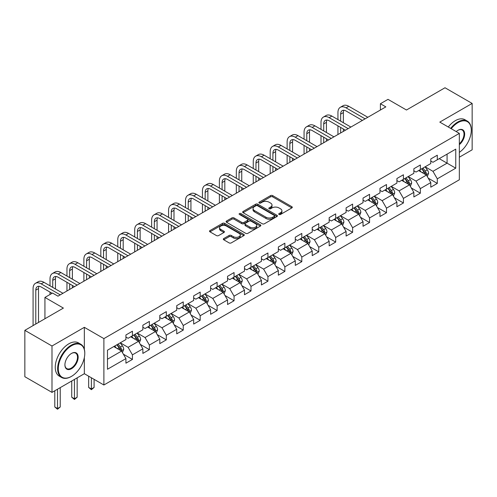 <?xml version="1.0" encoding="UTF-8"?>
<svg xmlns="http://www.w3.org/2000/svg" width="497" height="497" viewBox="0 0 497 497"><rect width="100%" height="100%" fill="white"/><g stroke="black" fill="none" stroke-linecap="round" stroke-linejoin="round"><path stroke-width="0.75" d="M279.041 214.455A1.056 0.609 0 0 0 280.532 214.455L291.851 207.92A1.51 0.87 0 0 0 292.292 207.305A1.51 0.87 0 0 0 291.851 206.69L272.673 195.613A1.51 0.87 0 0 0 270.542 195.613L259.217 202.149A1.056 0.609 0 0 0 258.906 202.583A1.056 0.609 0 0 0 259.217 203.012A1.056 0.609 0 0 0 260.708 203.012L262.174 202.167A4.821 2.783 0 0 1 268.995 202.167L270.592 203.087A4.821 2.783 0 0 1 272.008 205.056A4.821 2.783 0 0 1 270.592 207.025L269.125 207.87A1.056 0.609 0 0 0 268.821 208.305A1.056 0.609 0 0 0 269.125 208.734A1.056 0.609 0 0 0 270.616 208.734L272.083 207.889A4.821 2.783 0 0 1 278.904 207.889L280.501 208.808A4.821 2.783 0 0 1 281.917 210.778A4.821 2.783 0 0 1 280.501 212.747L279.041 213.592A1.056 0.609 0 0 0 278.73 214.027A1.056 0.609 0 0 0 279.041 214.455L279.041 213.592M223.756 238.56A1.51 0.87 0 0 0 223.315 239.175A1.51 0.87 0 0 0 223.756 239.79L229.136 242.896A1.51 0.87 0 0 0 231.267 242.896L243.847 235.634A1.51 0.87 0 0 0 244.288 235.019A1.51 0.87 0 0 0 243.847 234.404L224.663 223.333A1.51 0.87 0 0 0 222.532 223.333L209.958 230.589A1.51 0.87 0 0 0 209.517 231.204A1.51 0.87 0 0 0 209.958 231.819L216.456 235.578A1.51 0.87 0 0 0 218.587 235.578L223.967 232.466A1.51 0.87 0 0 0 224.414 231.85A1.51 0.87 0 0 0 223.967 231.235L220.749 229.378A4.032 2.33 0 0 1 219.568 227.732A4.032 2.33 0 0 1 222.053 225.582A4.032 2.33 0 0 1 226.446 226.085L239.076 233.373A4.032 2.33 0 0 1 240.256 235.019A4.032 2.33 0 0 1 237.765 237.175A4.032 2.33 0 0 1 233.373 236.665L231.267 235.454A1.51 0.87 0 0 0 229.136 235.454L223.756 238.56L223.756 239.79M459.34 157.214L472.15 149.814L472.15 103.432L445.008 87.758L406.465 110.011L388.008 99.357L380.41 103.743L385.84 106.88L57.963 296.175L52.533 293.037L44.935 297.43L44.935 318.739M84.347 349.348L84.347 327.324L51.992 346.005L24.85 330.337L63.392 308.084L44.935 297.43M84.347 327.324L103.885 338.612L459.34 133.389L459.34 179.777L103.885 384.995L103.885 338.612M472.15 103.432L439.795 122.107L459.34 133.389M262.279 223.762A1.51 0.87 0 0 0 264.41 223.762L276.984 216.499A1.51 0.87 0 0 0 277.425 215.884A1.51 0.87 0 0 0 276.984 215.269L257.806 204.199A1.51 0.87 0 0 0 255.675 204.199L243.101 211.455A1.51 0.87 0 0 0 242.654 212.07A1.51 0.87 0 0 0 243.101 212.685L262.279 223.762M239.846 214.685A1.056 0.609 0 0 1 240.915 214.834L240.915 213.58L260.416 224.837A1.51 0.87 0 0 1 260.857 225.452A1.51 0.87 0 0 1 260.416 226.067L247.841 233.329A1.51 0.87 0 0 1 245.711 233.329L226.526 222.252L231.906 219.171L231.906 217.916L226.526 221.022A1.51 0.87 0 0 0 226.085 221.637A1.51 0.87 0 0 0 226.526 222.252L226.526 221.022M231.906 219.171A1.51 0.87 0 0 1 234.037 219.171L234.037 217.916A1.51 0.87 0 0 0 231.906 217.916M234.037 217.916L241.822 222.407A1.51 0.87 0 0 0 243.952 222.407L247.518 220.345A1.51 0.87 0 0 0 247.96 219.73A1.51 0.87 0 0 0 247.518 219.115L239.424 214.443A1.056 0.609 0 0 1 239.113 214.008A1.056 0.609 0 0 1 239.765 213.449A1.056 0.609 0 0 1 240.915 213.58M51.992 346.005L51.992 392.388L24.85 376.72L24.85 330.337M123.374 354.187L132.438 359.418L132.438 354.846L142.863 348.826L142.863 353.404L149.38 349.639L149.38 345.067L159.798 339.047L159.798 343.626L166.315 339.861L166.315 335.289L176.739 329.269L176.739 333.847L183.25 330.083L183.25 325.51L193.675 319.49L193.675 324.069L200.185 320.304L200.185 315.732L210.61 309.712L210.61 314.29L217.127 310.532L217.127 305.953L227.545 299.933L227.545 304.512L234.062 300.753L234.062 296.175L244.481 290.155L244.481 294.733L250.997 290.975L250.997 286.396L261.422 280.376L261.422 284.955L267.933 281.196L267.933 276.618L278.357 270.598L278.357 275.176L284.868 271.418L284.868 266.839L295.293 260.826L295.293 265.398L301.809 261.639L301.809 257.061L312.228 251.047L312.228 255.62L318.745 251.861L318.745 247.282L329.163 241.269L329.163 245.841L335.68 242.082L335.68 237.504L346.105 231.49L346.105 236.063L352.615 232.304L352.615 227.725L363.04 221.712L363.04 226.284L369.551 222.526L369.551 217.947L379.975 211.933L379.975 216.506L386.492 212.747L386.492 208.168L396.91 202.155L396.91 206.727L403.427 202.969L403.427 198.39L413.852 192.376L413.852 196.949L420.363 193.19L420.363 188.612L430.787 182.598L430.787 187.17L437.298 183.412L437.298 178.833L455.755 168.179L455.755 149.125L447.07 154.138L447.07 163.165L455.755 168.179M132.438 359.418L125.927 363.183L125.927 358.604L107.47 369.259L107.47 350.205L125.927 339.55L125.927 334.972L132.438 331.213L132.438 335.792L142.863 329.772L142.863 325.193L149.38 321.435L149.38 326.013L159.798 319.993L159.798 315.415L166.315 311.656L166.315 316.235L176.739 310.215L176.739 305.636L183.25 301.878L183.25 306.456L193.675 300.437L193.675 295.864L200.185 292.099L200.185 296.678L210.61 290.658L210.61 286.086L217.127 282.321L217.127 286.899L227.545 280.88L227.545 276.307L234.062 272.542L234.062 277.121L244.481 271.101L244.481 266.529L250.997 262.764L250.997 267.343L261.422 261.323L261.422 256.75L267.933 252.985L267.933 257.564L278.357 251.544L278.357 246.972L284.868 243.207L284.868 247.786L295.293 241.766L295.293 237.193L301.809 233.428L301.809 238.007L312.228 231.987L312.228 227.415L318.745 223.65L318.745 228.229L329.163 222.209L329.163 217.636L335.68 213.872L335.68 218.45L346.105 212.43L346.105 207.858L352.615 204.093L352.615 208.672L363.04 202.652L363.04 198.079L369.551 194.315L369.551 198.893L379.975 192.873L379.975 188.301L386.492 184.542L386.492 189.115L396.91 183.095L396.91 178.522L403.427 174.764L403.427 179.336L413.852 173.323L413.852 168.744L420.363 164.985L420.363 169.558L430.787 163.544L430.787 158.965L437.298 155.207L437.298 159.779L455.755 149.125M130.705 336.792L138.52 341.302L128.096 347.322L120.28 342.812M125.927 337.041L128.096 338.295L132.438 335.792M128.096 347.322L132.438 354.846M138.52 341.302L142.863 348.826M147.64 327.014L155.455 331.524L145.037 337.544L137.215 333.033M142.863 327.262L145.037 328.517L149.38 326.013M145.037 337.544L149.38 345.067M155.455 331.524L159.798 339.047M164.575 317.235L172.397 321.752L161.972 327.765L154.157 323.255M159.798 317.484L161.972 318.739L166.315 316.235M161.972 327.765L166.315 335.289M172.397 321.752L176.739 329.269M181.511 307.457L189.332 311.973L178.908 317.987L171.092 313.477M176.739 307.705L178.908 308.96L183.25 306.456M178.908 317.987L183.25 325.51M189.332 311.973L193.675 319.49M198.452 297.678L206.267 302.195L195.843 308.208L188.028 303.698M193.675 297.927L195.843 299.182L200.185 296.678M195.843 308.208L200.185 315.732M206.267 302.195L210.61 309.712M215.387 287.9L223.203 292.416L212.778 298.43L204.963 293.92M210.61 288.154L212.778 289.403L217.127 286.899M212.778 298.43L217.127 305.953M223.203 292.416L227.545 299.933M232.323 278.121L240.138 282.638L229.72 288.651L221.898 284.141M227.545 278.376L229.72 279.625L234.062 277.121M229.72 288.651L234.062 296.175M240.138 282.638L244.481 290.155M249.258 268.343L257.079 272.859L246.655 278.873L238.84 274.363M244.481 268.597L246.655 269.846L250.997 267.343M246.655 278.873L250.997 286.396M257.079 272.859L261.422 280.376M266.199 258.564L274.015 263.081L263.59 269.094L255.775 264.584M261.422 258.819L263.59 260.068L267.933 257.564M263.59 269.094L267.933 276.618M274.015 263.081L278.357 270.598M283.135 248.786L290.95 253.302L280.525 259.316L272.71 254.806M278.357 249.04L280.525 250.289L284.868 247.786M280.525 259.316L284.868 266.839M290.95 253.302L295.293 260.826M300.07 239.007L307.885 243.524L297.467 249.537L289.645 245.027M295.293 239.262L297.467 240.511L301.809 238.007M297.467 249.537L301.809 257.061M307.885 243.524L312.228 251.047M317.005 229.229L324.821 233.745L314.402 239.759L306.581 235.249M312.228 229.484L314.402 230.738L318.745 228.229M314.402 239.759L318.745 247.282M324.821 233.745L329.163 241.269M333.941 219.45L341.762 223.967L331.337 229.981L323.522 225.47M329.163 219.705L331.337 220.96L335.68 218.45M331.337 229.981L335.68 237.504M341.762 223.967L346.105 231.49M350.882 209.672L358.697 214.188L348.273 220.208L340.457 215.692M346.105 209.927L348.273 211.182L352.615 208.672M348.273 220.208L352.615 227.725M358.697 214.188L363.04 221.712M367.817 199.893L375.633 204.41L365.208 210.43L357.393 205.913M363.04 200.148L365.208 201.403L369.551 198.893M365.208 210.43L369.551 217.947M375.633 204.41L379.975 211.933M384.753 190.121L392.568 194.631L382.15 200.651L374.328 196.135M379.975 190.37L382.15 191.625L386.492 189.115M382.15 200.651L386.492 208.168M392.568 194.631L396.91 202.155M401.688 180.343L409.509 184.853L399.085 190.873L391.269 186.356M396.91 180.591L399.085 181.846L403.427 179.336M399.085 190.873L403.427 198.39M409.509 184.853L413.852 192.376M418.623 170.564L426.445 175.074L416.02 181.094L408.205 176.578M413.852 170.813L416.02 172.068L420.363 169.558M416.02 181.094L420.363 188.612M426.445 175.074L430.787 182.598M439.255 158.655L447.07 163.165L432.955 171.316L425.14 166.799M430.787 161.034L432.955 162.289L437.298 159.779M432.955 171.316L437.298 178.833M51.992 392.388L84.347 373.713L103.885 384.995M380.41 103.743L380.41 110.011M107.47 359.232L121.585 351.081L113.77 346.571M121.585 351.081L125.927 358.604M428.234 178.181L437.298 183.412M411.299 187.953L420.363 193.19M394.363 197.731L403.427 202.969M377.422 207.51L386.492 212.747M360.487 217.288L369.551 222.526M343.551 227.067L352.615 232.304M326.616 236.845L335.68 242.082M309.681 246.624L318.745 251.861M292.739 256.402L301.809 261.639M275.804 266.181L284.868 271.418M258.869 275.959L267.933 281.196M241.933 285.738L250.997 290.975M224.998 295.516L234.062 300.753M208.057 305.295L217.127 310.532M191.121 315.073L200.185 320.304M174.186 324.852L183.25 330.083M157.251 334.63L166.315 339.861M140.309 344.409L149.38 349.639M84.347 373.713L84.347 357.536M279.457 214.605L280.501 214.002A4.821 2.783 0 0 0 281.917 212.033L281.917 210.778M272.008 205.056L272.008 206.311A4.821 2.783 0 0 1 270.592 208.28L269.548 208.883M291.832 207.932L272.673 196.868A1.51 0.87 0 0 0 270.542 196.868L259.639 203.161M276.966 216.512L257.806 205.454A1.51 0.87 0 0 0 255.675 205.454L243.12 212.697M274.325 216.319A1.056 0.609 0 0 0 274.63 215.884A1.056 0.609 0 0 0 274.325 215.456L257.483 205.733A1.056 0.609 0 0 0 255.992 205.733L254.445 206.628A4.821 2.783 0 0 0 253.035 208.597A4.821 2.783 0 0 0 254.445 210.566L265.957 217.208A4.821 2.783 0 0 0 272.778 217.208L274.325 216.319L274.325 217.574A1.056 0.609 0 0 0 274.63 217.139L274.63 215.884M253.035 208.597L253.035 209.852A4.821 2.783 0 0 0 254.445 211.821L254.445 210.566M274.325 217.574L272.778 218.463A4.821 2.783 0 0 1 265.957 218.463L254.445 211.821M234.037 219.171L241.822 223.662A1.51 0.87 0 0 0 243.952 223.662L247.518 221.6A1.51 0.87 0 0 0 247.96 220.985L247.96 219.73M240.915 214.834L260.397 226.079M249.892 227.067A4.032 2.33 0 0 0 254.284 227.576A4.032 2.33 0 0 0 256.775 225.421A4.032 2.33 0 0 0 255.595 223.78L251.147 221.208A1.51 0.87 0 0 0 249.016 221.208L245.443 223.271A1.51 0.87 0 0 0 245.002 223.886A1.51 0.87 0 0 0 245.443 224.501L249.892 227.067L249.892 228.322A4.032 2.33 0 0 0 254.284 228.825A4.032 2.33 0 0 0 256.775 226.675L256.775 225.421M245.002 223.886L245.002 225.141A1.51 0.87 0 0 0 245.443 225.756L245.443 224.501M249.892 228.322L245.443 225.756M240.256 235.019L240.256 236.274A4.032 2.33 0 0 1 237.765 238.423A4.032 2.33 0 0 1 233.373 237.92L231.267 236.709A1.51 0.87 0 0 0 229.136 236.709L223.774 239.802M219.568 227.732L219.568 228.987A4.032 2.33 0 0 0 220.749 230.633L220.749 229.378M223.967 231.235L223.967 232.466L220.749 230.633M243.822 235.646L224.663 224.588A1.51 0.87 0 0 0 222.532 224.588L209.976 231.832M427.302 176.559L428.594 173.304A4.069 2.348 -120 0 0 427.296 169.844L425.053 166.849M421.145 172.018L419.623 169.986M425.811 174.714L426.395 173.478A4.069 2.348 -120 0 0 425.233 171.036L422.99 168.042M421.972 168.632L424.457 171.95A2.075 1.199 60 0 1 424.836 172.577L426.395 173.478M421.686 168.794L423.929 171.788A4.069 2.348 60 0 1 425.09 174.23M337.941 119.591L337.941 112.57A11.518 6.647 60 0 1 340.321 107.296L343.036 105.731A11.518 6.647 60 0 1 348.795 106.302L367.817 117.28M340.321 107.296A11.518 6.647 60 0 1 346.08 107.868L365.102 118.851M362.388 120.417L346.08 111.005A7.679 4.43 -120 0 0 342.24 110.62A7.679 4.43 -120 0 0 340.65 114.136L340.65 121.156M343.849 110.266A7.679 4.43 -120 0 0 343.365 112.57L343.365 122.722M340.65 127.425L340.65 132.966M343.365 128.99L343.365 131.401M337.941 134.532L337.941 125.859M459.34 152.374A18.731 10.816 120 0 0 471.28 130.257A18.731 10.816 120 0 0 458.035 122.61A18.731 10.816 120 0 0 451.233 128.711M450.667 128.388A19.19 11.083 -60 0 1 457.712 122.045A19.19 11.083 -60 0 1 467.304 121.094A19.19 11.083 -60 0 1 471.28 129.885A19.19 11.083 -60 0 1 471.28 130.071M456.227 131.593A9.368 5.405 -60 0 1 458.035 130.257L458.035 130.257A9.368 5.405 -60 0 1 464.627 133.345A9.368 5.405 -60 0 1 459.34 144.652M448.282 127.008A19.19 11.083 -60 0 1 455.32 120.665A19.19 11.083 -60 0 1 464.919 119.715L467.304 121.094M459.34 143.801A8.903 5.144 120 0 0 463.794 136.085A8.903 5.144 120 0 0 462.16 130.003A8.903 5.144 120 0 0 457.874 130.357M71.208 376.533L71.537 376.347A18.731 10.816 120 0 0 84.782 353.404A18.731 10.816 120 0 0 71.537 345.757A18.731 10.816 120 0 0 58.292 368.699A18.731 10.816 120 0 0 71.537 376.347L71.208 376.533A19.19 11.083 -60 0 1 61.609 377.484A19.19 11.083 -60 0 1 58.671 362.102A19.19 11.083 -60 0 1 71.208 345.191A19.19 11.083 -60 0 1 80.806 344.241A19.19 11.083 -60 0 1 84.782 353.025A19.19 11.083 -60 0 1 84.776 353.218M71.537 368.699A9.368 5.405 -60 0 1 64.914 364.873A9.368 5.405 -60 0 1 71.537 353.404L71.537 353.404A9.368 5.405 -60 0 1 78.159 357.225A9.368 5.405 -60 0 1 71.537 368.699M64.914 364.68A8.903 5.144 120 0 0 66.753 368.575A8.903 5.144 120 0 0 71.208 368.134A8.903 5.144 120 0 0 77.029 360.288A8.903 5.144 120 0 0 75.662 353.15A8.903 5.144 120 0 0 71.369 353.497M61.609 377.484L59.224 376.105A19.19 11.083 -60 0 1 56.279 360.723A19.19 11.083 -60 0 1 68.822 343.812A19.19 11.083 -60 0 1 78.414 342.862L80.806 344.241M410.367 186.338L411.653 183.082A4.069 2.348 -120 0 0 410.354 179.622L408.118 176.628M404.21 181.796L402.688 179.765M408.876 184.486L409.46 183.256A4.069 2.348 -120 0 0 408.292 180.809L406.055 177.82M405.036 178.411L407.521 181.728A2.075 1.199 60 0 1 407.894 182.356L409.46 183.256M404.751 178.572L406.993 181.567A4.069 2.348 60 0 1 408.155 184.008M393.425 196.116L394.717 192.861A4.069 2.348 -120 0 0 393.419 189.4L391.182 186.406M387.275 191.575L385.753 189.543M391.94 194.265L392.524 193.035A4.069 2.348 -120 0 0 391.356 190.587L389.12 187.599M388.095 188.189L390.586 191.507A2.075 1.199 60 0 1 390.959 192.134L392.524 193.035M387.815 188.351L390.052 191.345A4.069 2.348 60 0 1 391.22 193.787M321 129.369L321 122.349A11.518 6.647 60 0 1 323.385 117.075L326.1 115.509A11.518 6.647 60 0 1 331.859 116.081L350.882 127.058M323.385 117.075A11.518 6.647 60 0 1 329.144 117.646L348.167 128.63M345.452 130.195L329.144 120.777A7.679 4.43 -120 0 0 325.305 120.398A7.679 4.43 -120 0 0 323.715 123.915L323.715 130.935M326.908 120.044A7.679 4.43 -120 0 0 326.43 122.349L326.43 132.5M323.715 137.203L323.715 142.745M326.43 138.769L326.43 141.179M321 144.31L321 135.638M304.065 139.148L304.065 132.127A11.518 6.647 60 0 1 306.45 126.853L309.165 125.287A11.518 6.647 60 0 1 314.924 125.859L333.941 136.837M306.45 126.853A11.518 6.647 60 0 1 312.209 127.425L331.226 138.408M328.517 139.974L312.209 130.556A7.679 4.43 -120 0 0 308.37 130.177A7.679 4.43 -120 0 0 306.779 133.693L306.779 140.713M309.973 129.823A7.679 4.43 -120 0 0 309.494 132.127L309.494 142.279M306.779 146.982L306.779 152.523M309.494 148.547L309.494 150.958M304.065 154.089L304.065 145.416M376.49 205.895L377.782 202.639A4.069 2.348 -120 0 0 376.484 199.179L374.241 196.185M370.34 201.353L368.817 199.322M375.005 204.043L375.583 202.813A4.069 2.348 -120 0 0 374.421 200.366L372.178 197.377M371.16 197.968L373.645 201.285A2.075 1.199 60 0 1 374.024 201.912L375.583 202.813M370.88 198.129L373.117 201.117A4.069 2.348 60 0 1 374.284 203.565M359.555 215.673L360.847 212.418A4.069 2.348 -120 0 0 359.548 208.957L357.306 205.963M353.398 211.132L351.876 209.1M358.07 213.822L358.648 212.592A4.069 2.348 -120 0 0 357.486 210.144L355.243 207.156M354.224 207.746L356.709 211.063A2.075 1.199 60 0 1 357.088 211.691L358.648 212.592M353.939 207.908L356.181 210.896A4.069 2.348 60 0 1 357.349 213.343M342.619 225.452L343.912 222.196A4.069 2.348 -120 0 0 342.613 218.736L340.37 215.741M336.463 220.91L334.941 218.879M341.128 223.6L341.712 222.37A4.069 2.348 -120 0 0 340.551 219.922L338.308 216.934M337.289 217.524L339.774 220.842A2.075 1.199 60 0 1 340.153 221.469L341.712 222.37M337.003 217.686L339.246 220.674A4.069 2.348 60 0 1 340.408 223.122M287.129 148.926L287.129 141.906A11.518 6.647 60 0 1 289.515 136.632L292.23 135.066A11.518 6.647 60 0 1 297.983 135.638L317.005 146.615M289.515 136.632A11.518 6.647 60 0 1 295.274 137.203L314.29 148.187M311.576 149.752L295.274 140.334A7.679 4.43 -120 0 0 291.435 139.955A7.679 4.43 -120 0 0 289.844 143.471L289.844 150.492M293.037 139.601A7.679 4.43 -120 0 0 292.559 141.906L292.559 152.057M289.844 156.76L289.844 162.302M292.559 158.326L292.559 160.736M287.129 163.867L287.129 155.194M270.194 158.705L270.194 151.684A11.518 6.647 60 0 1 272.58 146.41L275.288 144.844A11.518 6.647 60 0 1 281.047 145.416L300.07 156.393M272.58 146.41A11.518 6.647 60 0 1 278.332 146.982L297.355 157.965M294.64 159.531L278.332 150.113A7.679 4.43 -120 0 0 274.493 149.734A7.679 4.43 -120 0 0 272.909 153.25L272.909 160.27M276.102 149.38A7.679 4.43 -120 0 0 275.618 151.684L275.618 161.836M272.909 166.538L272.909 172.08M275.618 168.104L275.618 170.508M270.194 173.646L270.194 164.973M253.253 168.483L253.253 161.463A11.518 6.647 60 0 1 255.638 156.188L258.353 154.623A11.518 6.647 60 0 1 264.112 155.194L283.135 166.172M255.638 156.188A11.518 6.647 60 0 1 261.397 156.76L280.42 167.744M277.705 169.309L261.397 159.891A7.679 4.43 -120 0 0 257.558 159.512A7.679 4.43 -120 0 0 255.967 163.028L255.967 170.049M259.167 159.158A7.679 4.43 -120 0 0 258.682 161.463L258.682 171.614M255.967 176.317L255.967 181.859M258.682 177.883L258.682 180.287M253.253 183.424L253.253 174.751M325.684 235.23L326.97 231.975A4.069 2.348 -120 0 0 325.672 228.514L323.435 225.52M319.528 230.689L318.005 228.657M324.193 233.379L324.777 232.149A4.069 2.348 -120 0 0 323.609 229.701L321.373 226.713M320.354 227.303L322.839 230.62A2.075 1.199 60 0 1 323.212 231.248L324.777 232.149M320.068 227.464L322.311 230.453A4.069 2.348 60 0 1 323.472 232.9M236.317 178.261L236.317 171.241A11.518 6.647 60 0 1 238.703 165.967L241.418 164.401A11.518 6.647 60 0 1 247.177 164.973L266.199 175.95M238.703 165.967A11.518 6.647 60 0 1 244.462 166.538L263.485 177.516M260.77 179.088L244.462 169.67A7.679 4.43 -120 0 0 240.623 169.291A7.679 4.43 -120 0 0 239.032 172.807L239.032 179.827M242.225 168.937A7.679 4.43 -120 0 0 241.747 171.241L241.747 181.393M239.032 186.095L239.032 191.637M241.747 187.661L241.747 190.065M236.317 193.203L236.317 184.53M308.743 245.009L310.035 241.753A4.069 2.348 -120 0 0 308.736 238.293L306.494 235.298M302.592 240.467L301.07 238.436M307.258 243.157L307.842 241.927A4.069 2.348 -120 0 0 306.674 239.479L304.431 236.491M303.412 237.075L305.903 240.399A2.075 1.199 60 0 1 306.276 241.026L307.842 241.927M303.133 237.243L305.369 240.231A4.069 2.348 60 0 1 306.537 242.679M219.382 188.04L219.382 181.02A11.518 6.647 60 0 1 221.768 175.745L224.482 174.18A11.518 6.647 60 0 1 230.241 174.751L249.258 185.729M221.768 175.745A11.518 6.647 60 0 1 227.527 176.317L246.543 187.294M243.834 188.866L227.527 179.448A7.679 4.43 -120 0 0 223.687 179.069A7.679 4.43 -120 0 0 222.097 182.585L222.097 189.605M225.29 178.715A7.679 4.43 -120 0 0 224.812 181.02L224.812 191.171M222.097 195.874L222.097 201.415M224.812 197.439L224.812 199.844M219.382 202.981L219.382 194.302M291.807 254.787L293.1 251.532A4.069 2.348 -120 0 0 291.801 248.071L289.558 245.077M285.651 250.246L284.129 248.214M290.323 252.936L290.9 251.706A4.069 2.348 -120 0 0 289.739 249.258L287.496 246.27M286.477 246.854L288.962 250.177A2.075 1.199 60 0 1 289.341 250.805L290.9 251.706M286.197 247.021L288.434 250.01A4.069 2.348 60 0 1 289.602 252.457M202.447 197.812L202.447 190.792A11.518 6.647 60 0 1 204.832 185.524L207.547 183.958A11.518 6.647 60 0 1 213.3 184.53L232.323 195.507M204.832 185.524A11.518 6.647 60 0 1 210.585 186.095L229.608 197.073M226.893 198.645L210.585 189.227A7.679 4.43 -120 0 0 206.752 188.848A7.679 4.43 -120 0 0 205.162 192.364L205.162 199.384M208.355 188.493A7.679 4.43 -120 0 0 207.876 190.792L207.876 200.95M205.162 205.652L205.162 211.194M207.876 207.218L207.876 209.622M202.447 212.759L202.447 204.081M274.872 264.566L276.164 261.31A4.069 2.348 -120 0 0 274.866 257.844L272.623 254.855M268.715 260.024L267.193 257.986M273.381 262.714L273.965 261.484A4.069 2.348 -120 0 0 272.803 259.036L270.561 256.048M269.542 256.632L272.027 259.956A2.075 1.199 60 0 1 272.406 260.583L273.965 261.484M269.256 256.8L271.499 259.788A4.069 2.348 60 0 1 272.66 262.236M185.511 207.591L185.511 200.571A11.518 6.647 60 0 1 187.891 195.302L190.606 193.737A11.518 6.647 60 0 1 196.365 194.302L215.387 205.286M187.891 195.302A11.518 6.647 60 0 1 193.65 195.874L212.673 206.851M209.958 208.423L193.65 199.005A7.679 4.43 -120 0 0 189.811 198.626A7.679 4.43 -120 0 0 188.22 202.142L188.22 209.162M191.42 198.272A7.679 4.43 -120 0 0 190.935 200.571L190.935 210.728M188.22 215.431L188.22 220.972M190.935 216.996L190.935 219.401M185.511 222.538L185.511 213.859M257.937 274.344L259.229 271.089A4.069 2.348 -120 0 0 257.931 267.622L255.688 264.634M251.78 269.803L250.258 267.765M256.446 272.493L257.03 271.263A4.069 2.348 -120 0 0 255.862 268.815L253.625 265.827M252.606 266.411L255.091 269.734A2.075 1.199 60 0 1 255.464 270.362L257.03 271.263M252.321 266.578L254.563 269.567A4.069 2.348 60 0 1 255.725 272.014M168.57 217.369L168.57 210.349A11.518 6.647 60 0 1 170.956 205.081L173.67 203.515A11.518 6.647 60 0 1 179.429 204.081L198.452 215.064M170.956 205.081A11.518 6.647 60 0 1 176.715 205.652L195.737 216.63M193.022 218.202L176.715 208.783A7.679 4.43 -120 0 0 172.875 208.405A7.679 4.43 -120 0 0 171.285 211.921L171.285 218.941M174.484 208.05A7.679 4.43 -120 0 0 174 210.349L174 220.506M171.285 225.209L171.285 230.751M174 226.775L174 229.179M168.57 232.316L168.57 223.638M240.995 284.122L242.287 280.867A4.069 2.348 -120 0 0 240.989 277.401L238.753 274.412M234.845 279.575L233.323 277.543M239.511 282.271L240.094 281.041A4.069 2.348 -120 0 0 238.927 278.593L236.69 275.605M235.671 276.189L238.156 279.513A2.075 1.199 60 0 1 238.529 280.14L240.094 281.041M235.385 276.357L237.628 279.345A4.069 2.348 60 0 1 238.79 281.793M151.635 227.148L151.635 220.128A11.518 6.647 60 0 1 154.02 214.859L156.735 213.294A11.518 6.647 60 0 1 162.494 213.859L181.511 224.843M154.02 214.859A11.518 6.647 60 0 1 159.779 215.431L178.802 226.408M176.087 227.98L159.779 218.562A7.679 4.43 -120 0 0 155.94 218.183A7.679 4.43 -120 0 0 154.35 221.699L154.35 228.719M157.543 217.829A7.679 4.43 -120 0 0 157.064 220.128L157.064 230.285M154.35 234.988L154.35 240.523M157.064 236.553L157.064 238.958M151.635 242.095L151.635 233.416M224.06 293.901L225.352 290.646A4.069 2.348 -120 0 0 224.054 287.179L221.811 284.191M217.91 289.353L216.388 287.322M222.575 292.05L223.159 290.82A4.069 2.348 -120 0 0 221.991 288.372L219.749 285.384M218.73 285.968L221.215 289.285A2.075 1.199 60 0 1 221.594 289.919L223.159 290.82M218.45 286.135L220.687 289.124A4.069 2.348 60 0 1 221.855 291.571M134.699 236.926L134.699 229.906A11.518 6.647 60 0 1 137.085 224.638L139.8 223.072A11.518 6.647 60 0 1 145.559 223.638L164.575 234.621M137.085 224.638A11.518 6.647 60 0 1 142.844 225.209L161.86 236.187M159.146 237.759L142.844 228.34A7.679 4.43 -120 0 0 139.005 227.961A7.679 4.43 -120 0 0 137.414 231.478L137.414 238.498M140.608 227.607A7.679 4.43 -120 0 0 140.129 229.906L140.129 240.063M137.414 244.766L137.414 250.302M140.129 246.332L140.129 248.736M134.699 251.873L134.699 243.195M207.125 303.679L208.417 300.424A4.069 2.348 -120 0 0 207.119 296.957L204.876 293.969M200.968 299.132L199.446 297.1M205.64 301.828L206.218 300.598A4.069 2.348 -120 0 0 205.056 298.15L202.813 295.162M201.794 295.746L204.279 299.064A2.075 1.199 60 0 1 204.658 299.697L206.218 300.598M201.509 295.914L203.751 298.902A4.069 2.348 60 0 1 204.919 301.35M117.764 246.705L117.764 239.684A11.518 6.647 60 0 1 120.15 234.416L122.865 232.851A11.518 6.647 60 0 1 128.617 233.416L147.64 244.4M120.15 234.416A11.518 6.647 60 0 1 125.903 234.988L144.925 245.965M142.21 247.531L125.903 238.119A7.679 4.43 -120 0 0 122.069 237.74A7.679 4.43 -120 0 0 120.479 241.256L120.479 248.276M123.672 237.386A7.679 4.43 -120 0 0 123.194 239.684L123.194 249.842M120.479 254.545L120.479 260.08M123.194 256.11L123.194 258.515M117.764 261.652L117.764 252.973M190.189 313.458L191.482 310.203A4.069 2.348 -120 0 0 190.183 306.736L187.941 303.748M184.033 308.91L182.511 306.879M188.698 311.607L189.282 310.377A4.069 2.348 -120 0 0 188.121 307.929L185.878 304.941M184.859 305.525L187.344 308.842A2.075 1.199 60 0 1 187.723 309.476L189.282 310.377M184.573 305.692L186.816 308.68A4.069 2.348 60 0 1 187.978 311.128M100.829 256.483L100.829 249.463A11.518 6.647 60 0 1 103.208 244.195L105.923 242.623A11.518 6.647 60 0 1 111.682 243.195L130.705 254.178M103.208 244.195A11.518 6.647 60 0 1 108.967 244.766L127.99 255.744M125.275 257.309L108.967 247.897A7.679 4.43 -120 0 0 105.128 247.518A7.679 4.43 -120 0 0 103.538 251.035L103.538 258.055M106.737 247.164A7.679 4.43 -120 0 0 106.252 249.463L106.252 259.62M103.538 264.317L103.538 269.859M106.252 265.889L106.252 268.293M100.829 271.43L100.829 262.751M173.254 323.236L174.54 319.981A4.069 2.348 -120 0 0 173.242 316.514L171.005 313.526M167.098 318.689L165.576 316.657M171.763 321.385L172.347 320.155A4.069 2.348 -120 0 0 171.179 317.707L168.943 314.713M167.924 315.303L170.409 318.62A2.075 1.199 60 0 1 170.782 319.254L172.347 320.155M167.638 315.471L169.881 318.459A4.069 2.348 60 0 1 171.043 320.907M83.887 266.262L83.887 259.241A11.518 6.647 60 0 1 86.273 253.973L88.988 252.401A11.518 6.647 60 0 1 94.747 252.973L113.77 263.957M86.273 253.973A11.518 6.647 60 0 1 92.032 254.545L111.055 265.522M108.34 267.088L92.032 257.676A7.679 4.43 -120 0 0 88.193 257.297A7.679 4.43 -120 0 0 86.602 260.807L86.602 267.827M89.795 256.943A7.679 4.43 -120 0 0 89.317 259.241L89.317 269.399M86.602 274.095L86.602 279.637M89.317 275.667L89.317 278.072M83.887 281.209L83.887 272.53M156.313 333.015L157.605 329.759A4.069 2.348 -120 0 0 156.306 326.293L154.07 323.305M150.162 328.467L148.64 326.436M154.828 331.164L155.412 329.933A4.069 2.348 -120 0 0 154.244 327.486L152.007 324.491M150.982 325.081L153.474 328.399A2.075 1.199 60 0 1 153.846 329.033L155.412 329.933M150.703 325.249L152.939 328.237A4.069 2.348 60 0 1 154.107 330.685M91.38 377.776L91.38 388.996L94.095 387.43L94.095 379.341M94.095 387.43L91.38 389.685L88.665 387.43L88.665 376.204M88.665 387.43L91.38 388.996L91.38 389.685M66.952 276.04L66.952 269.02A11.518 6.647 60 0 1 69.338 263.752L72.053 262.18A11.518 6.647 60 0 1 77.812 262.751L96.828 273.735M69.338 263.752A11.518 6.647 60 0 1 75.097 264.317L94.113 275.301M91.405 276.866L75.097 267.454A7.679 4.43 -120 0 0 71.257 267.075A7.679 4.43 -120 0 0 69.667 270.585L69.667 277.606M72.86 266.721A7.679 4.43 -120 0 0 72.382 269.02L72.382 279.177M69.667 283.874L69.667 289.416M72.382 285.446L72.382 287.85M66.952 290.987L66.952 282.308M139.377 342.793L140.67 339.538A4.069 2.348 -120 0 0 139.371 336.071L137.129 333.083M133.227 338.246L131.705 336.214M137.893 340.942L138.47 339.712A4.069 2.348 -120 0 0 137.309 337.264L135.066 334.27M134.047 334.86L136.532 338.177A2.075 1.199 60 0 1 136.911 338.811L138.47 339.712M133.768 335.021L136.004 338.016A4.069 2.348 60 0 1 137.172 340.464M74.444 379.428L74.444 398.774L77.159 397.209L77.159 377.863M77.159 397.209L74.444 399.464L71.73 397.209L71.73 380.994M71.73 397.209L74.444 398.774L74.444 399.464M50.017 285.818L50.017 278.798A11.518 6.647 60 0 1 52.402 273.53L55.117 271.958A11.518 6.647 60 0 1 60.87 272.53L79.893 283.514M52.402 273.53A11.518 6.647 60 0 1 58.161 274.095L77.178 285.079M74.463 286.645L58.161 277.233A7.679 4.43 -120 0 0 54.322 276.854A7.679 4.43 -120 0 0 52.732 280.364L52.732 287.384M55.925 276.5A7.679 4.43 -120 0 0 55.447 278.798L55.447 288.956M50.017 294.497L50.017 292.087M122.442 352.572L123.734 349.316A4.069 2.348 -120 0 0 122.436 345.85L120.193 342.862M116.286 348.024L114.764 345.993M120.957 350.72L121.535 349.49A4.069 2.348 -120 0 0 120.373 347.043L118.131 344.048M117.112 344.638L119.597 347.956A2.075 1.199 60 0 1 119.976 348.59L121.535 349.49M116.826 344.8L119.069 347.794A4.069 2.348 60 0 1 120.237 350.242M57.509 389.207L57.509 408.553L60.224 406.981L60.224 387.641M60.224 406.981L57.509 409.242L54.794 406.981L54.794 390.772M54.794 406.981L57.509 408.553L57.509 409.242M33.082 325.585L33.082 288.577A11.518 6.647 60 0 1 35.467 283.309L38.176 281.737A11.518 6.647 60 0 1 43.935 282.308L62.957 293.292M35.467 283.309A11.518 6.647 60 0 1 41.22 283.874L60.243 294.858M52.098 293.292L41.22 287.011A7.679 4.43 -120 0 0 37.381 286.632A7.679 4.43 -120 0 0 35.796 290.142L35.796 324.019M38.99 286.278A7.679 4.43 -120 0 0 38.505 288.577L38.505 322.447M280.501 214.002L280.501 212.747M269.125 208.734L269.125 207.87M270.592 208.28L270.592 207.025M259.217 203.012L259.217 202.149M270.542 196.868L270.542 195.613M272.673 196.868L272.673 195.613M291.851 207.92L291.851 206.69M243.101 212.685L243.101 211.455M255.675 205.454L255.675 204.199M257.806 205.454L257.806 204.199M276.984 216.499L276.984 215.269M265.957 218.463L265.957 217.208M272.778 218.463L272.778 217.208M241.822 223.662L241.822 222.407M243.952 223.662L243.952 222.407M247.518 221.6L247.518 220.345M260.416 226.067L260.416 224.837M229.136 236.709L229.136 235.454M231.267 236.709L231.267 235.454M233.373 237.92L233.373 236.665M209.958 231.819L209.958 230.589M222.532 224.588L222.532 223.333M224.663 224.588L224.663 223.333M243.847 235.634L243.847 234.404M426.041 174.845L428.563 173.385M425.233 171.036L427.296 169.844M422.338 172.701L423.929 171.788M348.795 106.302L346.08 107.868M343.365 112.57L340.65 114.136M409.106 184.623L411.628 183.163M408.292 180.809L410.354 179.622M405.403 182.48L406.993 181.567M392.17 194.402L394.693 192.942M391.356 190.587L393.419 189.4M388.461 192.258L390.052 191.345M331.859 116.081L329.144 117.646M326.43 122.349L323.715 123.915M314.924 125.859L312.209 127.425M309.494 132.127L306.779 133.693M375.229 204.18L377.757 202.72M374.421 200.366L376.484 199.179M371.526 202.037L373.117 201.117M358.294 213.958L360.822 212.499M357.486 210.144L359.548 208.957M354.591 211.815L356.181 210.896M341.358 223.737L343.881 222.277M340.551 219.922L342.613 218.736M337.656 221.594L339.246 220.674M297.983 135.638L295.274 137.203M292.559 141.906L289.844 143.471M281.047 145.416L278.332 146.982M275.618 151.684L272.909 153.25M264.112 155.194L261.397 156.76M258.682 161.463L255.967 163.028M324.423 233.515L326.945 232.056M323.609 229.701L325.672 228.514M320.714 231.372L322.311 230.453M247.177 164.973L244.462 166.538M241.747 171.241L239.032 172.807M307.488 243.288L310.01 241.834M306.674 239.479L308.736 238.293M303.779 241.151L305.369 240.231M230.241 174.751L227.527 176.317M224.812 181.02L222.097 182.585M290.546 253.066L293.075 251.612M289.739 249.258L291.801 248.071M286.844 250.929L288.434 250.01M213.3 184.53L210.585 186.095M207.876 190.792L205.162 192.364M273.611 262.845L276.133 261.391M272.803 259.036L274.866 257.844M269.908 260.708L271.499 259.788M196.365 194.302L193.65 195.874M190.935 200.571L188.22 202.142M256.676 272.623L259.198 271.169M255.862 268.815L257.931 267.622M252.973 270.486L254.563 269.567M179.429 204.081L176.715 205.652M174 210.349L171.285 211.921M239.74 282.402L242.263 280.948M238.927 278.593L240.989 277.401M236.032 280.265L237.628 279.345M162.494 213.859L159.779 215.431M157.064 220.128L154.35 221.699M222.805 292.18L225.327 290.726M221.991 288.372L224.054 287.179M219.096 290.043L220.687 289.124M145.559 223.638L142.844 225.209M140.129 229.906L137.414 231.478M205.864 301.959L208.392 300.505M205.056 298.15L207.119 296.957M202.161 299.821L203.751 298.902M128.617 233.416L125.903 234.988M123.194 239.684L120.479 241.256M188.928 311.737L191.451 310.283M188.121 307.929L190.183 306.736M185.226 309.6L186.816 308.68M111.682 243.195L108.967 244.766M106.252 249.463L103.538 251.035M171.993 321.516L174.515 320.062M171.179 317.707L173.242 316.514M168.29 319.378L169.881 318.459M94.747 252.973L92.032 254.545M89.317 259.241L86.602 260.807M155.058 331.294L157.58 329.84M154.244 327.486L156.306 326.293M151.349 329.157L152.939 328.237M77.812 262.751L75.097 264.317M72.382 269.02L69.667 270.585M138.116 341.072L140.645 339.619M137.309 337.264L139.371 336.071M134.414 338.935L136.004 338.016M60.87 272.53L58.161 274.095M55.447 278.798L52.732 280.364M121.181 350.851L123.71 349.397M120.373 347.043L122.436 345.85M117.478 348.714L119.069 347.794M43.935 282.308L41.22 283.874M38.505 288.577L35.796 290.142M471.28 130.257L471.28 129.885M84.782 353.404L84.782 353.025"/></g></svg>
